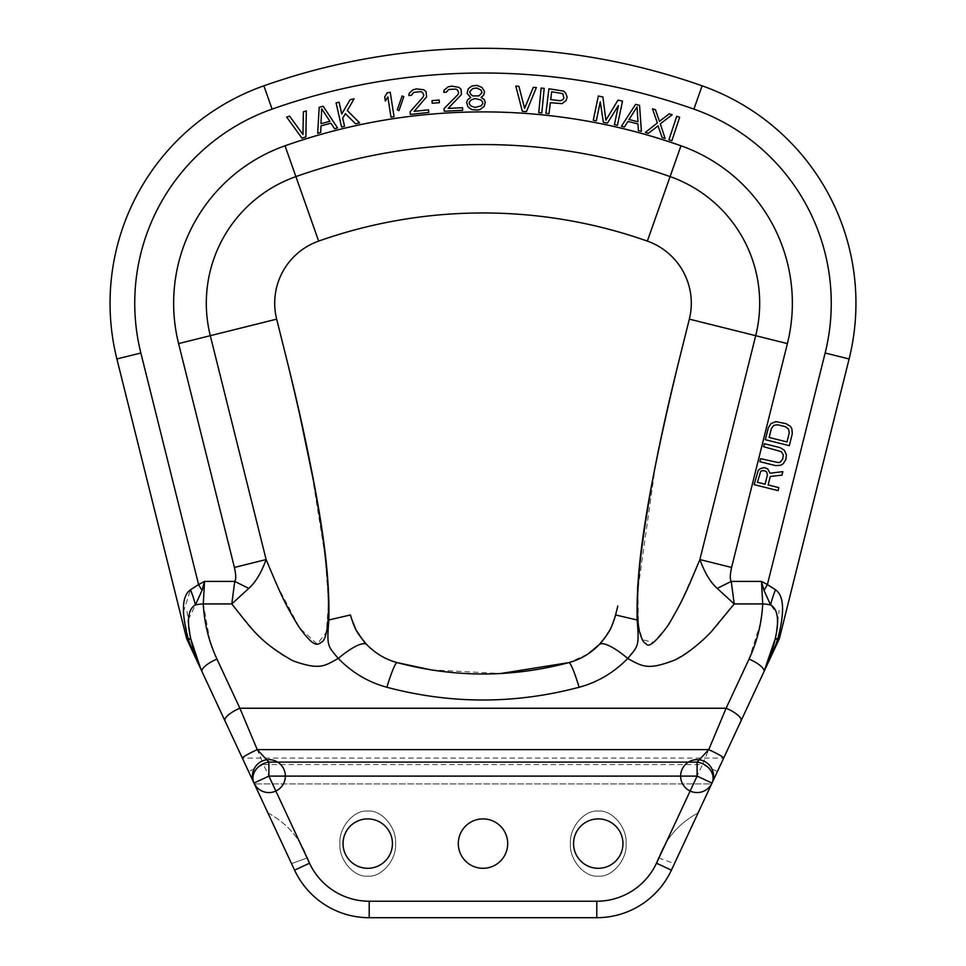 <?xml version="1.0" encoding="UTF-8"?>
<svg xmlns="http://www.w3.org/2000/svg" width="966" height="966" viewBox="0 0 966 966"><rect width="100%" height="100%" fill="white"/><g stroke="black" fill="none" stroke-linecap="round" stroke-linejoin="round"><path stroke-width="0.72" stroke-dasharray="4.83 3.62" d="M599.21 644.624L599.21 644.612A39.521 10.046 43.8 0 1 627.731 658.45C641.183 665.598 645.288 670.73 673.085 660.804C706.617 641.762 713.681 629.578 734.22 603.931L717.231 588.403C710.445 582.341 704.661 572.717 699.879 559.555L755.702 335.685A134.262 134.262 0 0 0 670.102 176.597A562.369 562.369 0 0 0 295.898 176.597A134.262 134.262 0 0 0 210.298 335.685L266.121 559.555C261.339 572.717 255.567 582.341 248.769 588.403L231.78 603.931L254.215 631.124C261.206 639.081 279.041 654.731 291.551 660.164C317.295 669.945 322.716 667.252 338.269 658.45C352.192 672.674 368.384 682.274 386.859 687.261C450.953 704.238 515.047 704.238 579.141 687.261C597.616 682.274 613.808 672.674 627.731 658.45C638.478 645.578 639.263 646.435 637.149 619.967L615.584 614.968L617.817 606.008M637.149 619.967L637.536 588.777M639.118 569.602L646.966 511.763M651.446 486.055L657.641 454.105M661.444 435.908L677.721 365.752M602.796 640.567L603.569 639.589M604.402 638.502L605.489 637.005M608.991 631.486L609.486 630.581M610.017 629.591L610.826 628.009M611.019 627.598L611.695 626.161M613.193 622.563L613.833 620.812M614.207 619.701L614.666 618.264M677.782 365.486L670.199 396.905M663.896 424.702L663.292 427.467M660.937 438.431L656.783 458.645M655.443 465.443L637.934 589.357L638.381 625.099L642.354 639.746L653.378 642.378L666.975 627.091L680.016 604.136M680.185 603.786L699.879 559.555L731.588 567.453L787.399 343.594A166.925 166.925 0 0 0 680.97 145.794A595.044 595.044 0 0 0 285.03 145.794A166.925 166.925 0 0 0 178.601 343.594L234.412 567.453C236.03 574.842 236.139 579.491 234.762 581.399L248.769 588.403M731.588 567.453C729.97 574.842 729.861 579.491 731.238 581.399L761.462 581.399L763.997 590.455L770.602 604.957A16.47 5.627 2.9 0 0 762.729 603.931L761.945 613.434M760.544 622.889L749.097 658.981M749.036 659.102L726.118 708.235L702.487 764.553L263.513 764.553L239.882 708.235L213.172 650.227M210.02 641.303L203.271 603.931A16.47 5.627 -2.9 0 0 195.398 604.957L202.003 590.455L204.538 581.399L234.762 581.399L231.78 603.931L203.271 603.931L204.538 581.399L198.598 584.563L202.003 590.455M767.342 663.92L723.679 758.068L242.321 758.068L202.015 671.636M200.542 668.375L198.634 663.871M192.717 646.508L190.942 639.637M190.821 639.081L188.31 622.08M188.334 619.629L195.398 604.957A41.164 15.033 66.5 0 0 190.495 589.791L194.685 587.147M188.177 638.731L183.576 614.376M183.383 612.033L190.495 589.791M195.132 586.905L198.598 584.563L140.855 353.001L116.898 358.978A230.524 230.524 0 0 1 263.875 85.817A658.631 658.631 0 0 1 702.125 85.817A658.631 658.631 0 0 0 263.875 85.817A230.524 230.524 0 0 0 116.898 358.978L186.233 637.065L188.189 638.755M717.231 588.403L731.238 581.399L734.22 603.931L762.729 603.931L761.462 581.399L767.402 584.563L763.997 590.455M774.744 589.224L775.505 589.791C784.078 595.322 784.851 611.635 777.811 638.755L779.767 637.065L849.102 358.978L825.145 353.001L767.402 584.563L770.88 586.905M775.505 589.791A41.164 15.033 113.5 0 0 770.602 604.957L776.302 612.649M751.741 660.309A16.47 5.156 -155 0 1 763.961 671.684L763.961 671.696C779.622 637.101 775.915 643.284 777.702 639.19A41.164 1.896 -167 0 0 775.143 639.25L775.01 639.806M776.749 613.929L777.304 616.26M777.545 617.902L777.678 619.761M777.678 622.309L777.521 625.087M776.519 632.561L775.239 638.84M773.066 647.292L770.482 655.528M267.944 813.01A82.327 82.327 0 0 1 307.321 857.893A82.327 82.327 0 0 0 267.944 813.01L253.973 783.064M253.213 781.434L251.945 778.705M287.808 855.635L294.594 870.161A82.327 82.327 0 0 0 369.205 917.7L596.795 917.7A82.327 82.327 0 0 0 671.406 870.161L711.628 783.909L674.449 863.64L658.679 857.893A82.327 82.327 0 0 1 698.056 813.01L711.628 783.909L254.372 783.909L711.628 783.909M216.964 659.102A16.47 5.156 -25 0 0 202.039 671.684L187.356 640.192M307.321 857.893L291.551 863.64L307.321 857.893A65.869 65.869 0 0 0 369.205 901.23L596.795 901.23A65.869 65.869 0 0 0 658.679 857.893A82.327 82.327 0 0 1 698.056 813.01M507.693 843.608A24.693 24.693 0 0 0 483 818.902A24.693 24.693 0 0 0 458.307 843.608A24.693 24.693 0 0 0 483 868.301A24.693 24.693 0 0 0 507.693 843.608A24.693 24.693 0 0 0 483 818.902A24.693 24.693 0 0 0 458.307 843.608A24.693 24.693 0 0 0 483 868.301A24.693 24.693 0 0 0 507.693 843.608A24.693 24.693 0 0 0 483 818.902A24.693 24.693 0 0 0 458.307 843.608A24.693 24.693 0 0 0 483 868.301A24.693 24.693 0 0 0 507.693 843.608M626.089 843.608C627.332 827.512 612.033 809.629 598.256 811.078C584.49 809.629 569.191 827.512 570.435 843.608C569.191 859.692 584.49 877.575 598.256 876.126C612.033 877.575 627.332 859.692 626.089 843.608C627.332 827.512 612.033 809.629 598.256 811.078C584.49 809.629 569.191 827.512 570.435 843.608C569.191 859.692 584.49 877.575 598.256 876.126C612.033 877.575 627.332 859.692 626.089 843.608M395.565 843.608C396.809 827.512 381.51 809.629 367.744 811.078C353.967 809.629 338.668 827.512 339.911 843.608C338.668 859.692 353.967 877.575 367.744 876.126C381.51 877.575 396.809 859.692 395.565 843.608C396.809 827.512 381.51 809.629 367.744 811.078C353.967 809.629 338.668 827.512 339.911 843.608C338.668 859.692 353.967 877.575 367.744 876.126C381.51 877.575 396.809 859.692 395.565 843.608M350.416 614.968L328.851 619.967C326.75 646.435 327.522 645.566 338.269 658.45A39.521 10.046 136.2 0 1 366.79 644.612C375.496 653.511 385.615 659.512 397.159 662.616A39.521 3.731 105.1 0 0 386.859 687.261M305.063 438.443L288.218 365.486L298.12 406.867M314.542 485.97L319.034 511.739M322.113 531.517L325.651 558.191M326.931 570.012L328.851 619.967M234.412 567.453L266.121 559.555L275.817 582.546M276.759 584.647L299.81 628.262L317.174 644.02L326.351 632.356L328.537 601.939L325.119 556.054M325.071 555.704L310.569 465.467M350.936 616.9L351.177 617.733M355.621 628.902L356.031 629.699M356.285 630.17L356.683 630.895M363.071 640.398L363.784 641.267M365.885 643.658L366.778 644.612M431.102 669.885L500.581 673.531M579.141 687.261A39.521 3.731 74.9 0 0 568.841 662.616L588.137 653.885M787.399 343.594L689.338 319.142A65.869 65.869 0 0 0 647.341 241.102A493.976 493.976 0 0 0 318.659 241.102A65.869 65.869 0 0 0 276.662 319.142L178.601 343.594M305.872 136.93L306.307 110.897L303.372 111.827L302.962 134.54L289.619 116.149L286.673 117.079L301.947 138.162L305.872 136.93M323.175 106.248L319.191 107.311L317.681 133.308L320.652 132.499L321.002 125.882L330.94 123.201L334.574 128.756L337.545 127.947L323.175 106.248M321.726 108.808L329.901 121.305L320.954 123.72L321.726 108.808M344.56 126.292L342.701 118.093L345.393 113.71L355.597 123.781L359.618 122.863L347.313 110.571L354.136 98.786L350.127 99.691L341.759 113.988L339.078 102.203L336.071 102.891L341.553 126.981L344.56 126.292M394.056 116.705L390.252 92.301L387.197 92.772L384.71 96.89L385.362 101.044L387.849 96.926L391.001 117.176L394.056 116.705M403.8 96.757L402.122 95.924L397.28 109.846L398.946 110.679L403.8 96.757M410.079 111.802L410.357 114.411L428.783 112.442L428.506 109.834L414.173 111.356L426.598 96.817L426.03 91.601L423.772 89.729L416.431 88.92L412.905 89.826L409.149 93.4L408.86 95.549L411.419 95.272L413.702 92.386L420.862 91.625L422.516 92.507L423.808 95.006L423.011 97.204L410.079 111.802M439.373 102.674L439.18 100.053L431.995 100.621L432.2 103.229L439.373 102.674M444.046 108.615L444.179 111.235L462.678 110.317L462.545 107.697L448.152 108.409L461.386 94.596L461.12 89.355L458.959 87.351L451.69 86.143L448.115 86.843L444.155 90.188L443.756 92.313L446.316 92.193L448.755 89.44L455.952 89.077L457.546 90.055L458.705 92.627L457.787 94.777L444.046 108.615M470.756 97.542L467.701 99.679L466.699 102.311L467.773 106.502L469.343 108.059L471.927 109.605L477.602 110.064L480.162 109.508L484.244 106.308L485.222 102.094L484.159 99.486L481.056 97.421L483.604 95.284L484.582 91.589L481.962 87.423L476.793 85.382L472.169 85.962L469.621 87.568L468.087 89.162L467.109 93.376L470.756 97.542M474.994 107.468L470.865 105.946L469.295 103.857L469.271 102.287L470.792 100.162L474.886 98.544L481.08 100.041L482.65 102.13L482.674 103.7L481.153 105.825L474.994 107.468M476.83 88.003L480.971 90.055L482.022 92.676L478.979 95.863L472.797 95.936L470.72 94.378L469.669 91.77L472.712 88.582L476.83 88.003M526.446 111.621L536.371 87.556L533.292 87.338L524.61 108.337L518.911 86.348L515.832 86.131L522.34 111.344L526.446 111.621M541.817 112.95L544.196 88.365L541.117 88.075L538.75 112.66L541.817 112.95M567.114 96.829L565.521 92.929L563.673 91.106L548.917 88.775L545.923 113.3L548.99 113.674L550.33 102.722L562.14 103.628L566.161 100.416L567.114 96.829M560.413 100.778L550.705 99.583L551.671 91.758L562.84 93.654L563.866 98.013L563.154 99.522L560.413 100.778M618.409 105.596L614.424 124.626L617.455 125.254L622.515 101.08L617.986 100.138L605.899 120.158L602.869 96.962L598.34 96.02L593.281 120.195L596.3 120.822L600.284 101.792L603.352 122.308L607.373 123.141L618.409 105.596M639.552 105.379L635.568 104.364L621.452 126.232L624.447 127.005L628.009 121.402L637.971 123.962L638.393 130.591L641.388 131.352L639.552 105.379M637.041 106.912L637.995 121.801L629.023 119.494L637.041 106.912M662.108 137.51L665.067 138.404L660.321 123.793L672.191 114.749L669.233 113.855L659.452 121.342L655.443 109.701L652.485 108.808L657.375 122.911L645.36 132.463L648.307 133.356L658.087 125.87L662.108 137.51M671.889 140.722L679.641 117.272L676.707 116.306L668.955 139.756L671.889 140.722M768.139 484.956L770.252 476.467L781.965 475.139L782.834 471.65L769.987 473.219L767.789 468.957L764.347 467.568L760.278 468.679L758.25 470.297L754.132 484.642L778.101 490.619L778.85 487.625L768.139 484.956M767.451 474.704L765.084 484.195L757.429 482.288L760.677 471.432L761.945 470.684L765.132 470.949L766.533 471.831L767.451 474.704M780.154 447.644L764.347 443.708L763.599 446.703L781.313 451.653L783.245 454.781L782.762 458.898L780.359 462.014L778.584 462.629L760.604 458.681L759.856 461.676L775.674 465.624L780.637 465.262L783.172 463.777L785.817 459.671L786.433 455.046L784.368 450.289L780.154 447.644M768.332 427.733L765.338 439.711L789.307 445.688L792.289 433.71L791.878 428.832L790.345 426.32L786.131 423.688L775.807 421.635L770.977 423.615L768.332 427.733M769.141 437.477L771.387 428.493L773.79 425.378L777.727 424.774L785.382 426.682L788.57 429.061L789.234 432.937L786.988 441.933L769.141 437.477M196.979 660.563L195.748 657.761M194.927 655.902L194.106 653.982M193.562 652.702L193.091 651.567M192.62 650.456L188.298 639.202A41.164 1.896 -13 0 1 190.857 639.25L190.785 638.9M200.952 669.317L199.998 667.132M199.081 664.934L198.404 663.292M198.018 662.326L197.752 661.65M197.511 661.01L197.136 660.007M196.931 659.476L196.581 658.51M196.496 658.293L196.134 657.278M195.941 656.735L195.627 655.829M195.386 655.117L194.878 653.596M194.77 653.294L194.516 652.497M193.888 650.48L191.063 640.096M763.961 671.684L764.794 669.885M764.806 669.873L765.603 668.17M768.417 662.133L769.033 660.804M769.624 659.537L778.717 640.047M714.055 778.705L712.787 781.434M596.795 917.7A82.327 82.327 0 0 0 671.406 870.161A82.327 82.327 0 0 1 596.795 917.7L596.795 901.23A65.869 65.869 0 0 0 656.482 863.206L671.406 870.161A82.327 82.327 0 0 1 596.795 917.7L596.795 901.23L596.795 917.7M369.205 901.23L596.795 901.23L369.205 901.23L369.205 917.7A82.327 82.327 0 0 1 294.594 870.161A82.327 82.327 0 0 0 369.205 917.7L369.205 901.23A65.869 65.869 0 0 1 309.518 863.206A65.869 65.869 0 0 0 369.205 901.23L369.205 917.7M622.961 843.608A24.693 24.693 0 0 0 598.256 818.902A24.693 24.693 0 0 0 573.562 843.608A24.693 24.693 0 0 0 598.256 868.301A24.693 24.693 0 0 0 622.961 843.608A24.693 24.693 0 0 0 598.256 818.902A24.693 24.693 0 0 0 573.562 843.608A24.693 24.693 0 0 0 598.256 868.301A24.693 24.693 0 0 0 622.961 843.608A24.693 24.693 0 0 0 598.256 818.902A24.693 24.693 0 0 0 573.562 843.608A24.693 24.693 0 0 0 598.256 868.301A24.693 24.693 0 0 0 622.961 843.608M392.438 843.608A24.693 24.693 0 0 0 367.744 818.902A24.693 24.693 0 0 0 343.039 843.608A24.693 24.693 0 0 0 367.744 868.301A24.693 24.693 0 0 0 392.438 843.608A24.693 24.693 0 0 0 367.744 818.902A24.693 24.693 0 0 0 343.039 843.608A24.693 24.693 0 0 0 367.744 868.301A24.693 24.693 0 0 0 392.438 843.608A24.693 24.693 0 0 0 367.744 818.902A24.693 24.693 0 0 0 343.039 843.608A24.693 24.693 0 0 0 367.744 868.301A24.693 24.693 0 0 0 392.438 843.608M774.925 640.18L774.684 641.183M770.771 654.682L770.445 655.612M770.143 656.494L769.491 658.329M773.694 645.047L773.512 645.686M773.404 646.097L773.029 647.425M772.764 648.343L772.534 649.092M772.474 649.309L771.568 652.243M771.532 652.352L771.242 653.233M770.433 655.673L770.18 656.397M769.95 657.037L769.66 657.858M769.069 659.476L768.199 661.77M767.789 662.821L767.306 664.016M766.932 664.922L766.642 665.634M766.231 666.588L765.434 668.436M726.118 708.235L239.882 708.235A16.47 5.156 -25 0 0 224.957 720.829M825.145 353.001A205.818 205.818 0 0 0 693.902 109.11A633.938 633.938 0 0 0 272.098 109.11A205.818 205.818 0 0 0 140.855 353.001M596.795 901.23A65.869 65.869 0 0 0 656.482 863.206L702.487 764.553L717.412 771.508M294.594 870.161L309.518 863.206L263.513 764.553L248.588 771.508M285.03 145.794L318.659 241.102M680.97 145.794L647.341 241.102M658.679 857.893L674.449 863.64M702.125 85.817L693.902 109.11M263.875 85.817L272.098 109.11M196.641 658.679L195.808 656.349M191.328 641.219L186.824 610.391M775.263 638.707L779.176 610.391M568.841 662.616L560.509 664.753M196.11 657.206L196.472 658.22M197.1 659.935L197.366 660.611M198.561 663.666L199.238 665.345M199.564 666.105L200.771 668.895"/><path stroke-width="1.45" d="M617.817 606.008L615.584 614.968C610.898 630.17 609.413 632.283 599.21 644.624L602.796 640.567M677.721 365.752L689.338 319.142A65.869 65.869 0 0 0 647.341 241.102A493.976 493.976 0 0 0 318.659 241.102A65.869 65.869 0 0 0 276.662 319.142L288.218 365.486C297.999 404.766 306.174 441.873 312.743 476.806C320.132 517.064 324.733 547.976 326.544 569.542C331.447 619.158 326.291 639.299 322.246 641.726C318.007 644.008 315.689 650.504 298.373 626.101C284.197 602.41 281.239 595.551 266.121 559.555C261.339 572.717 255.567 582.341 248.769 588.403L231.78 603.931L203.271 603.931C204.273 623.203 208.837 641.593 216.964 659.102L239.882 708.235L257.246 749.616L268.898 762.114A16.47 13.584 155 0 0 253.973 783.064L253.213 781.434M749.097 658.981L749.036 659.102C757.139 641.653 761.703 623.263 762.729 603.931L734.22 603.931L717.231 588.403C710.433 582.341 704.661 572.717 699.879 559.555C687.321 589.405 683.795 598.811 668.496 624.76C655.769 642.281 648.21 648.488 645.831 643.392C643.694 643.235 641.545 639.118 639.359 631.04C637.174 620.715 636.872 604.197 638.441 581.472C639.577 562.224 643.477 533.063 650.13 493.988C657.013 454.793 666.226 411.951 677.782 365.486L689.338 319.142A65.869 65.869 0 0 0 647.341 241.102A493.976 493.976 0 0 0 318.659 241.102A65.869 65.869 0 0 0 276.662 319.142L288.218 365.486C325.518 520.143 329.611 578.537 328.851 619.967L350.416 614.968L350.936 616.9M637.536 588.777L639.118 569.602M646.966 511.763L651.446 486.055M657.641 454.105L661.444 435.908M603.569 639.589L604.402 638.502M605.489 637.005L608.991 631.486M609.486 630.581L610.017 629.591M611.695 626.161L613.193 622.563M613.833 620.812L614.207 619.701M614.666 618.264L615.584 614.968L637.149 619.967C639.25 646.423 638.49 645.566 627.731 658.45C613.808 672.674 597.616 682.274 579.141 687.261C515.047 704.238 450.953 704.238 386.859 687.261C368.384 682.274 352.192 672.674 338.269 658.45C324.817 665.598 320.712 670.73 292.891 660.792C259.383 641.738 252.368 629.639 231.78 603.931L234.762 581.399L248.769 588.403M670.199 396.905L663.896 424.702M663.292 427.467L660.937 438.431M656.783 458.645L655.443 465.443M761.945 613.434L760.544 622.889M213.172 650.227L210.02 641.303M216.964 659.102A16.47 5.156 155 0 0 202.039 671.684L202.015 671.648C191.171 646.435 192.476 643.887 190.857 639.25L190.785 638.9A41.164 2.137 -12.9 0 0 188.189 638.755A41.164 2.137 -12.9 0 1 190.773 638.888L200.542 668.375M198.634 663.871L195.808 656.349M188.31 622.08L188.334 619.629M200.771 668.895L190.857 639.25A41.164 1.896 -13 0 0 188.298 639.19L188.177 638.731M183.576 614.376L183.383 612.033M770.88 586.905L774.744 589.224M775.239 638.84L775.215 638.9C779.393 620.269 777.859 608.954 770.602 604.957L763.997 590.455L761.462 581.399L762.729 603.931A16.47 5.627 2.9 0 1 770.602 604.957A41.164 15.033 113.5 0 1 775.505 589.791C784.066 595.672 784.839 611.985 777.811 638.755A41.164 2.137 -167.1 0 0 775.215 638.9L774.925 640.18M307.321 857.893A65.869 65.869 0 0 0 369.205 901.23L596.795 901.23A65.869 65.869 0 0 0 656.482 863.206L697.102 776.109L697.102 762.114L708.754 749.616A16.47 1.352 25 0 1 723.679 758.068L778.717 640.047A16.47 16.47 -155 0 0 779.767 637.065L777.811 638.755A41.164 2.137 -167.1 0 0 775.215 638.9L775.143 639.25A41.164 1.896 -167 0 1 777.702 639.178C775.336 644.902 779.695 636.823 763.961 671.684L775.215 638.9L773.066 647.292M776.302 612.649L776.749 613.929M777.304 616.26L777.545 617.902M777.678 619.761L777.678 622.309M777.521 625.087L776.519 632.561M770.482 655.528L767.342 663.92M196.979 660.563L202.039 671.684C188.141 641.17 189.759 642.74 188.298 639.19L186.233 637.065A16.47 16.47 0 0 0 187.283 640.047L294.594 870.161A82.327 82.327 0 0 0 369.205 917.7L596.795 917.7A82.327 82.327 0 0 0 671.406 870.161L723.715 757.984M251.945 778.705L242.285 757.984M267.944 813.01L287.808 855.635M369.205 917.7A82.327 82.327 0 0 1 294.594 870.161A82.327 82.327 0 0 0 369.205 917.7L369.205 901.23M507.693 843.608A24.693 24.693 0 0 0 483 818.902A24.693 24.693 0 0 0 458.307 843.608A24.693 24.693 0 0 0 483 868.301A24.693 24.693 0 0 0 507.693 843.608M622.961 843.608A24.693 24.693 0 0 0 598.256 818.902A24.693 24.693 0 0 0 573.562 843.608A24.693 24.693 0 0 0 598.256 868.301A24.693 24.693 0 0 0 622.961 843.608M392.438 843.608A24.693 24.693 0 0 0 367.744 818.902A24.693 24.693 0 0 0 343.039 843.608A24.693 24.693 0 0 0 367.744 868.301A24.693 24.693 0 0 0 392.438 843.608M712.027 783.064A16.47 13.584 25 0 0 697.102 762.114L268.898 762.114L268.898 776.109L697.102 776.109L712.027 783.064A16.47 16.47 0 0 0 695.665 759.699A16.47 16.47 0 0 0 683.614 785.551A16.47 16.47 0 0 0 712.027 783.064L714.055 778.705M294.594 870.161L309.518 863.206L268.898 776.109L253.973 783.064A16.47 16.47 0 0 0 282.386 785.551A16.47 16.47 0 0 0 270.335 759.699A16.47 16.47 0 0 0 253.973 783.064L242.321 758.068A16.47 1.352 155 0 1 257.246 749.616L708.754 749.616L726.118 708.235A16.47 5.156 -155 0 1 741.043 720.829A16.47 5.156 25 0 0 726.118 708.235L239.882 708.235A16.47 5.156 155 0 0 224.957 720.829M717.231 588.403L731.238 581.399L734.22 603.931L711.785 631.136C704.794 639.069 687.019 654.682 674.485 660.152C648.717 669.945 643.296 667.252 627.731 658.45A39.521 10.046 -136.2 0 0 599.21 644.624C590.504 653.511 580.385 659.512 568.841 662.616C511.618 677.782 454.382 677.782 397.159 662.616C385.615 659.512 375.496 653.511 366.79 644.624C356.599 632.295 355.102 630.182 350.416 614.968L350.416 614.968M763.997 590.455L767.402 584.563L775.505 589.791M677.782 365.486C640.543 519.865 636.377 578.453 637.149 619.967M579.141 687.261A39.521 3.731 -105.1 0 0 568.841 662.616L500.581 673.531M386.859 687.261A39.521 3.731 -74.9 0 1 397.159 662.616L431.102 669.885M328.851 619.967C326.737 646.447 327.534 645.578 338.269 658.45A39.521 10.046 -43.8 0 1 366.79 644.624L366.79 644.624A39.521 10.046 136.2 0 1 366.79 644.624L366.79 644.624M298.12 406.867L314.542 485.97M319.034 511.739L322.113 531.517M325.651 558.191L326.931 570.012M275.817 582.546L276.759 584.647M310.569 465.467L305.063 438.443M351.177 617.733L355.621 628.902M356.683 630.895L363.071 640.398M363.784 641.267L365.885 643.658M588.137 653.885L599.21 644.624M321.726 108.808L329.901 121.305L320.954 123.72L321.726 108.808M474.994 107.468L470.865 105.946L469.295 103.857L469.271 102.287L470.792 100.162L474.886 98.544L481.08 100.041L482.65 102.13L482.674 103.7L481.153 105.825L474.994 107.468M476.83 88.003L480.971 90.055L482.022 92.676L478.979 95.863L472.797 95.936L470.72 94.378L469.669 91.77L472.712 88.582L476.83 88.003M560.413 100.778L550.705 99.583L551.671 91.758L562.84 93.654L563.866 98.013L563.154 99.522L560.413 100.778M637.041 106.912L637.995 121.801L629.023 119.494L637.041 106.912M767.451 474.704L765.084 484.195L757.429 482.288L760.677 471.432L761.945 470.684L765.132 470.949L766.533 471.831L767.451 474.704M769.141 437.477L771.387 428.493L773.79 425.378L777.727 424.774L785.382 426.682L788.57 429.061L789.234 432.937L786.988 441.933L769.141 437.477M305.872 136.93L306.307 110.897L303.372 111.827L302.962 134.54L289.619 116.149L286.673 117.079L301.947 138.162L305.872 136.93M323.175 106.248L319.191 107.311L317.681 133.308L320.652 132.499L321.002 125.882L330.94 123.201L334.574 128.756L337.545 127.947L323.175 106.248M344.56 126.292L342.701 118.093L345.393 113.71L355.597 123.781L359.618 122.863L347.313 110.571L354.136 98.786L350.127 99.691L341.759 113.988L339.078 102.203L336.071 102.891L341.553 126.981L344.56 126.292M394.056 116.705L390.252 92.301L387.197 92.772L384.71 96.89L385.362 101.044L387.849 96.926L391.001 117.176L394.056 116.705M403.8 96.757L402.122 95.924L397.28 109.846L398.946 110.679L403.8 96.757M410.079 111.802L410.357 114.411L428.783 112.442L428.506 109.834L414.173 111.356L426.598 96.817L426.03 91.601L423.772 89.729L416.431 88.92L412.905 89.826L409.149 93.4L408.86 95.549L411.419 95.272L413.702 92.386L420.862 91.625L422.516 92.507L423.808 95.006L423.011 97.204L410.079 111.802M439.373 102.674L439.18 100.053L431.995 100.621L432.2 103.229L439.373 102.674M444.046 108.615L444.179 111.235L462.678 110.317L462.545 107.697L448.152 108.409L461.386 94.596L461.12 89.355L458.959 87.351L451.69 86.143L448.115 86.843L444.155 90.188L443.756 92.313L446.316 92.193L448.755 89.44L455.952 89.077L457.546 90.055L458.705 92.627L457.787 94.777L444.046 108.615M470.756 97.542L467.701 99.679L466.699 102.311L467.773 106.502L469.343 108.059L471.927 109.605L477.602 110.064L480.162 109.508L484.244 106.308L485.222 102.094L484.159 99.486L481.056 97.421L483.604 95.284L484.582 91.589L481.962 87.423L476.793 85.382L472.169 85.962L469.621 87.568L468.087 89.162L467.109 93.376L470.756 97.542M526.446 111.621L536.371 87.556L533.292 87.338L524.61 108.337L518.911 86.348L515.832 86.131L522.34 111.344L526.446 111.621M541.817 112.95L544.196 88.365L541.117 88.075L538.75 112.66L541.817 112.95M567.114 96.829L565.521 92.929L563.673 91.106L548.917 88.775L545.923 113.3L548.99 113.674L550.33 102.722L562.14 103.628L566.161 100.416L567.114 96.829M618.409 105.596L614.424 124.626L617.455 125.254L622.515 101.08L617.986 100.138L605.899 120.158L602.869 96.962L598.34 96.02L593.281 120.195L596.3 120.822L600.284 101.792L603.352 122.308L607.373 123.141L618.409 105.596M639.552 105.379L635.568 104.364L621.452 126.232L624.447 127.005L628.009 121.402L637.971 123.962L638.393 130.591L641.388 131.352L639.552 105.379M662.108 137.51L665.067 138.404L660.321 123.793L672.191 114.749L669.233 113.855L659.452 121.342L655.443 109.701L652.485 108.808L657.375 122.911L645.36 132.463L648.307 133.356L658.087 125.87L662.108 137.51M671.889 140.722L679.641 117.272L676.707 116.306L668.955 139.756L671.889 140.722M768.139 484.956L770.252 476.467L781.965 475.139L782.834 471.65L769.987 473.219L767.789 468.957L764.347 467.568L760.278 468.679L758.25 470.297L754.132 484.642L778.101 490.619L778.85 487.625L768.139 484.956M780.154 447.644L764.347 443.708L763.599 446.703L781.313 451.653L783.245 454.781L782.762 458.898L780.359 462.014L778.584 462.629L760.604 458.681L759.856 461.676L775.674 465.624L780.637 465.262L783.172 463.777L785.817 459.671L786.433 455.046L784.368 450.289L780.154 447.644M768.332 427.733L765.338 439.711L789.307 445.688L792.289 433.71L791.878 428.832L790.345 426.32L786.131 423.688L775.807 421.635L770.977 423.615L768.332 427.733M202.003 590.455L198.598 584.563L204.538 581.399L203.271 603.931A16.47 5.627 -2.9 0 0 195.398 604.957L202.003 590.455L204.538 581.399L234.762 581.399C236.139 579.491 236.03 574.842 234.412 567.453L266.121 559.555L210.298 335.685L178.601 343.594L234.412 567.453M190.785 638.9C186.607 620.269 188.141 608.954 195.398 604.957A41.164 15.033 66.5 0 0 190.495 589.791L198.598 584.563L140.855 353.001L116.898 358.978L186.233 637.065A16.47 16.47 -25 0 0 187.283 640.047A16.47 16.47 -25 0 1 186.233 637.065M188.189 638.755C181.161 611.985 181.934 595.672 190.495 589.791M195.748 657.761L194.927 655.902M194.106 653.982L193.562 652.702M193.091 651.567L192.62 650.456M202.015 671.636L200.952 669.317M199.998 667.132L199.081 664.934M198.259 662.942L198.018 662.326M197.752 661.65L197.511 661.01M778.717 640.047A16.47 16.47 -155 0 0 779.767 637.065A16.47 16.47 0 0 1 778.717 640.047A16.47 16.47 0 0 0 779.767 637.065L849.102 358.978A230.524 230.524 0 0 0 702.125 85.817A658.631 658.631 0 0 0 263.875 85.817A230.524 230.524 0 0 0 116.898 358.978A230.524 230.524 0 0 1 263.875 85.817A658.631 658.631 0 0 1 702.125 85.817A230.524 230.524 0 0 1 849.102 358.978A230.524 230.524 0 0 0 702.125 85.817A230.524 230.524 0 0 1 849.102 358.978L825.145 353.001A205.818 205.818 0 0 0 693.902 109.11A633.938 633.938 0 0 0 272.098 109.11A205.818 205.818 0 0 0 140.855 353.001M765.603 668.17L768.417 662.133M769.033 660.804L769.624 659.537M712.787 781.434L711.628 783.909M674.449 863.64L698.056 813.01M671.406 870.161L656.482 863.206A65.869 65.869 0 0 0 658.679 857.893M774.684 641.183L770.928 654.187M770.445 655.612L770.143 656.494M769.491 658.329L768.996 659.669M768.9 659.923L765.048 669.317M726.118 708.235L749.036 659.102A16.47 5.156 25 0 1 763.961 671.684L775.263 638.707M775.01 639.806L774.792 640.736M774.37 642.45L773.995 643.875M773.029 647.425L772.764 648.343M771.242 653.233L770.433 655.673M770.18 656.397L769.95 657.037M769.66 657.858L769.298 658.848M768.199 661.77L767.789 662.821M767.306 664.016L766.932 664.922M766.642 665.634L766.231 666.588M765.434 668.436L765.096 669.184M749.036 659.102A16.47 5.156 -155 0 1 751.741 660.309M596.795 901.23L596.795 917.7M825.145 353.001L767.402 584.563L761.462 581.399L731.238 581.399C729.861 579.491 729.97 574.842 731.588 567.453L787.399 343.594A166.925 166.925 0 0 0 680.97 145.794A595.044 595.044 0 0 0 285.03 145.794A166.925 166.925 0 0 0 178.601 343.594M318.659 241.102L295.898 176.597A134.262 134.262 0 0 0 210.298 335.685L276.662 319.142M647.341 241.102L670.102 176.597A562.369 562.369 0 0 0 295.898 176.597L285.03 145.794M689.338 319.142L755.702 335.685A134.262 134.262 0 0 0 670.102 176.597L680.97 145.794M731.588 567.453L699.879 559.555L755.702 335.685L787.399 343.594M693.902 109.11L702.125 85.817M272.098 109.11L263.875 85.817M202.039 671.684L196.641 658.679M192.717 646.508L191.328 641.219M397.159 662.616L405.623 664.789M190.857 639.25L196.11 657.206M196.472 658.22L197.1 659.935M197.366 660.611L198.561 663.666M199.238 665.345L199.564 666.105"/></g></svg>
